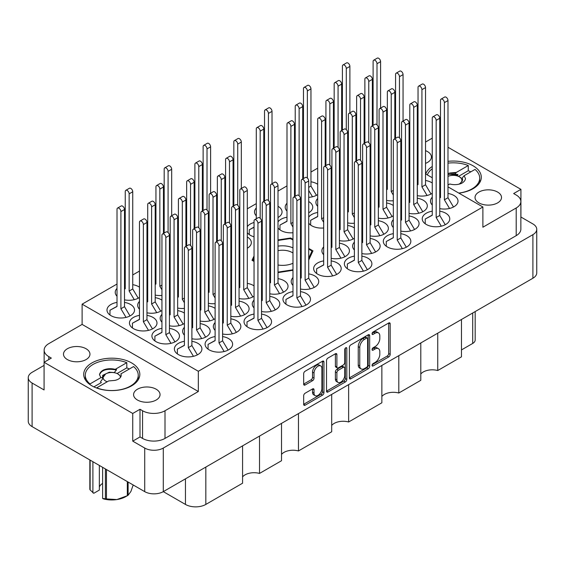 <?xml version="1.0" encoding="UTF-8"?>
<svg xmlns="http://www.w3.org/2000/svg" width="565" height="565" viewBox="0 0 565 565"><rect width="100%" height="100%" fill="white"/><g stroke="black" fill="none" stroke-linecap="round" stroke-linejoin="round"><path stroke-width="0.85" d="M320.743 365.929L319.246 365.068A5.558 3.213 120 0 0 316.464 365.343A5.558 3.213 120 0 0 312.53 372.151L314.027 373.02A5.558 3.213 120 0 1 317.961 366.205A5.558 3.213 120 0 1 320.743 365.929A5.558 3.213 120 0 1 321.895 368.479L321.895 388.593A5.558 3.213 120 0 1 319.465 394.186A5.558 3.213 120 0 1 315.178 395.677A5.558 3.213 120 0 1 314.027 393.134L314.027 389.779A2.076 1.201 120 0 0 313.596 388.826A2.076 1.201 120 0 0 312.558 388.932L305.135 393.219A2.076 1.201 120 0 0 303.666 395.761L303.666 404.335A2.076 1.201 120 0 0 304.097 405.289A2.076 1.201 120 0 0 305.135 405.183L322.481 395.168A2.076 1.201 120 0 0 323.95 392.626L323.95 362.066A2.076 1.201 120 0 0 323.519 361.12A2.076 1.201 120 0 0 322.481 361.219L305.135 371.233A2.076 1.201 120 0 0 303.666 373.783L303.666 384.136A2.076 1.201 120 0 0 304.097 385.09A2.076 1.201 120 0 0 305.135 384.984L312.558 380.697A2.076 1.201 120 0 0 314.027 378.155L314.027 373.02M345.78 347.772L346.811 348.365A1.455 0.84 120 0 0 346.507 347.694A1.455 0.84 120 0 0 345.78 347.772A1.455 0.84 120 0 0 344.749 349.551L344.749 362.455A2.076 1.201 120 0 1 343.28 364.997L338.357 367.843A2.076 1.201 120 0 1 337.319 367.942A2.076 1.201 120 0 1 336.888 366.989L336.888 354.601A2.076 1.201 120 0 0 336.457 353.648A2.076 1.201 120 0 0 335.419 353.754L336.888 354.601M425.523 163.377A13.235 7.642 0 0 0 431.42 157.013A13.235 7.642 0 0 0 427.543 151.611A13.235 7.642 0 0 0 425.523 150.65M418.036 149.372A13.235 7.642 0 0 0 417.288 149.386M409.802 151.102A13.235 7.642 0 0 0 409.053 151.484M497.638 192.079A13.235 7.642 0 0 0 483.209 190.419A13.235 7.642 0 0 0 475.038 197.482A13.235 7.642 0 0 0 478.915 202.884A13.235 7.642 0 0 0 493.337 204.537A13.235 7.642 0 0 0 501.515 197.482A13.235 7.642 0 0 0 497.638 192.079M67.362 359.559A13.235 7.642 180 0 1 63.485 354.156A13.235 7.642 180 0 1 71.663 347.094A13.235 7.642 180 0 1 86.085 348.753A13.235 7.642 180 0 1 89.962 354.156A13.235 7.642 180 0 1 81.791 361.212A13.235 7.642 180 0 1 67.362 359.559M137.457 400.027A13.235 7.642 180 0 1 133.58 394.617A13.235 7.642 180 0 1 141.751 387.562A13.235 7.642 180 0 1 156.173 389.214A13.235 7.642 180 0 1 160.05 394.617A13.235 7.642 180 0 1 151.879 401.68A13.235 7.642 180 0 1 137.457 400.027M131.617 362.928A28.066 16.201 0 0 0 101.029 359.418A28.066 16.201 0 0 0 83.705 374.39A28.066 16.201 0 0 0 91.925 385.846A28.066 16.201 0 0 0 122.506 389.356A28.066 16.201 0 0 0 139.83 374.39A28.066 16.201 0 0 0 131.617 362.928M458.858 193.117A28.066 16.201 0 0 0 481.295 177.248A28.066 16.201 0 0 0 473.075 165.792A28.066 16.201 0 0 0 447.989 161.329M440.502 162.805A28.066 16.201 0 0 0 439.754 163.038M432.26 166.477A28.066 16.201 0 0 0 425.735 173.999M117.012 302.409A13.765 7.945 0 0 0 106.99 310.058A13.765 7.945 0 0 0 111.022 315.68A13.765 7.945 0 0 0 126.023 317.403A13.765 7.945 0 0 0 134.519 310.058A13.765 7.945 0 0 0 130.494 304.436A13.765 7.945 0 0 0 124.498 302.409M139.477 287.182A13.765 7.945 0 0 0 138.729 286.709A13.765 7.945 0 0 0 132.74 284.682M125.246 284.682A13.765 7.945 0 0 0 124.498 284.817M117.012 288.418A13.765 7.945 0 0 0 115.225 292.331A13.765 7.945 0 0 0 117.012 296.244M155.947 279.929A13.765 7.945 0 0 0 155.198 280.063M147.712 283.658A13.765 7.945 0 0 0 146.964 284.548M146.964 290.601A13.765 7.945 0 0 0 147.712 291.491M139.477 315.376A13.765 7.945 0 0 0 129.456 323.025A13.765 7.945 0 0 0 133.488 328.646A13.765 7.945 0 0 0 148.489 330.37A13.765 7.945 0 0 0 156.985 323.025A13.765 7.945 0 0 0 152.953 317.403A13.765 7.945 0 0 0 146.964 315.376M178.413 292.896A13.765 7.945 0 0 0 177.664 293.03M170.178 296.632A13.765 7.945 0 0 0 169.429 297.522M169.429 303.575A13.765 7.945 0 0 0 170.178 304.457M209.114 274.152A13.765 7.945 0 0 0 208.365 275.035M208.365 281.088A13.765 7.945 0 0 0 209.114 281.977M161.943 328.35A13.765 7.945 0 0 0 151.921 335.998A13.765 7.945 0 0 0 155.947 341.613A13.765 7.945 0 0 0 170.955 343.336A13.765 7.945 0 0 0 179.451 335.998A13.765 7.945 0 0 0 175.418 330.377A13.765 7.945 0 0 0 169.429 328.35M215.11 308.363A13.765 7.945 0 0 0 214.361 307.897A13.765 7.945 0 0 0 208.365 305.87M200.879 305.87A13.765 7.945 0 0 0 200.13 306.004M192.644 309.599A13.765 7.945 0 0 0 191.895 310.489M191.895 316.541A13.765 7.945 0 0 0 192.644 317.431M254.045 285.883A13.765 7.945 0 0 0 253.297 285.417A13.765 7.945 0 0 0 247.308 283.383M239.814 283.383A13.765 7.945 0 0 0 239.066 283.524M231.579 287.119A13.765 7.945 0 0 0 230.831 288.009M230.831 294.061A13.765 7.945 0 0 0 231.579 294.951M184.402 341.317A13.765 7.945 0 0 0 174.38 348.965A13.765 7.945 0 0 0 178.413 354.587A13.765 7.945 0 0 0 193.421 356.31A13.765 7.945 0 0 0 201.917 348.965A13.765 7.945 0 0 0 197.884 343.343A13.765 7.945 0 0 0 191.895 341.317M222.596 334A13.765 7.945 0 0 0 240.852 326.485A13.765 7.945 0 0 0 236.82 320.863A13.765 7.945 0 0 0 230.831 318.837M223.345 318.837A13.765 7.945 0 0 0 222.596 318.971M215.11 322.573A13.765 7.945 0 0 0 213.323 326.485A13.765 7.945 0 0 0 215.11 330.398M261.531 311.52A13.765 7.945 0 0 0 279.795 304.005A13.765 7.945 0 0 0 275.762 298.384A13.765 7.945 0 0 0 269.773 296.357M262.28 296.357A13.765 7.945 0 0 0 261.531 296.491M254.045 300.093A13.765 7.945 0 0 0 252.258 304.005A13.765 7.945 0 0 0 254.045 307.918M300.474 289.033A13.765 7.945 0 0 0 318.731 281.525A13.765 7.945 0 0 0 314.698 275.904A13.765 7.945 0 0 0 308.709 273.877M301.223 273.877A13.765 7.945 0 0 0 300.474 274.011M292.981 277.606A13.765 7.945 0 0 0 291.201 281.525A13.765 7.945 0 0 0 292.981 285.438M155.947 265.938A13.765 7.945 0 0 0 155.198 266.821M155.198 272.874A13.765 7.945 0 0 0 155.947 273.764M161.943 300.149A13.765 7.945 0 0 0 161.195 299.683A13.765 7.945 0 0 0 155.198 297.649M147.712 297.649A13.765 7.945 0 0 0 146.964 297.79M139.477 301.385A13.765 7.945 0 0 0 137.691 305.298A13.765 7.945 0 0 0 139.477 309.217M178.413 278.905A13.765 7.945 0 0 0 177.664 279.795M177.664 285.848A13.765 7.945 0 0 0 178.413 286.738M184.402 313.116A13.765 7.945 0 0 0 183.653 312.65A13.765 7.945 0 0 0 177.664 310.623M170.178 310.623A13.765 7.945 0 0 0 169.429 310.757M161.943 314.359A13.765 7.945 0 0 0 160.156 318.272A13.765 7.945 0 0 0 161.943 322.184M209.114 288.143A13.765 7.945 0 0 0 208.365 288.277M200.879 291.872A13.765 7.945 0 0 0 200.13 292.762M200.13 298.814A13.765 7.945 0 0 0 200.879 299.704M191.895 338.753A13.765 7.945 0 0 0 210.152 331.238A13.765 7.945 0 0 0 206.119 325.624A13.765 7.945 0 0 0 200.13 323.59M192.644 323.59A13.765 7.945 0 0 0 191.895 323.731M184.402 327.326A13.765 7.945 0 0 0 182.622 331.238A13.765 7.945 0 0 0 184.402 335.158M230.831 316.273A13.765 7.945 0 0 0 249.094 308.758A13.765 7.945 0 0 0 245.062 303.137A13.765 7.945 0 0 0 239.066 301.11M231.579 301.11A13.765 7.945 0 0 0 230.831 301.244M223.345 304.846A13.765 7.945 0 0 0 222.596 305.736M222.596 311.788A13.765 7.945 0 0 0 223.345 312.671M269.773 293.793A13.765 7.945 0 0 0 288.03 286.278A13.765 7.945 0 0 0 283.997 280.657A13.765 7.945 0 0 0 278.008 278.63M270.522 278.63A13.765 7.945 0 0 0 269.773 278.764M262.28 282.366A13.765 7.945 0 0 0 261.531 283.256M261.531 289.308A13.765 7.945 0 0 0 262.28 290.191M354.389 256.15A13.765 7.945 0 0 0 344.36 263.798A13.765 7.945 0 0 0 348.393 269.42A13.765 7.945 0 0 0 363.401 271.144A13.765 7.945 0 0 0 371.897 263.798A13.765 7.945 0 0 0 367.864 258.177A13.765 7.945 0 0 0 361.875 256.15M393.325 233.67A13.765 7.945 0 0 0 383.303 241.319A13.765 7.945 0 0 0 387.336 246.94A13.765 7.945 0 0 0 402.337 248.664A13.765 7.945 0 0 0 410.833 241.319A13.765 7.945 0 0 0 406.8 235.697A13.765 7.945 0 0 0 400.811 233.67M432.26 211.19A13.765 7.945 0 0 0 422.239 218.839A13.765 7.945 0 0 0 426.271 224.453A13.765 7.945 0 0 0 441.272 226.177A13.765 7.945 0 0 0 449.775 218.839A13.765 7.945 0 0 0 445.743 213.217A13.765 7.945 0 0 0 439.754 211.19M331.175 258.339A13.765 7.945 0 0 0 349.431 250.825A13.765 7.945 0 0 0 345.399 245.21A13.765 7.945 0 0 0 339.41 243.176M331.923 243.176A13.765 7.945 0 0 0 331.175 243.317M323.681 246.912A13.765 7.945 0 0 0 321.902 250.825A13.765 7.945 0 0 0 323.681 254.744M370.11 235.859A13.765 7.945 0 0 0 388.374 228.345A13.765 7.945 0 0 0 384.341 222.73A13.765 7.945 0 0 0 378.345 220.696M370.859 220.696A13.765 7.945 0 0 0 370.11 220.837M362.624 224.432A13.765 7.945 0 0 0 361.875 225.322M361.875 231.375A13.765 7.945 0 0 0 362.624 232.264M409.053 213.379A13.765 7.945 0 0 0 427.31 205.865A13.765 7.945 0 0 0 423.277 200.243A13.765 7.945 0 0 0 417.288 198.216M409.802 198.216A13.765 7.945 0 0 0 409.053 198.35M401.56 201.952A13.765 7.945 0 0 0 400.811 202.842M400.811 208.895A13.765 7.945 0 0 0 401.56 209.785M348.393 207.729A13.765 7.945 0 0 0 347.645 207.864M340.158 211.465A13.765 7.945 0 0 0 339.41 212.348M339.41 218.401A13.765 7.945 0 0 0 340.158 219.291M387.336 185.249A13.765 7.945 0 0 0 386.587 185.384M379.094 188.978A13.765 7.945 0 0 0 378.345 189.868M378.345 195.921A13.765 7.945 0 0 0 379.094 196.811M286.992 217.243A13.765 7.945 0 0 0 278.008 221.861M278.008 227.914A13.765 7.945 0 0 0 281.003 230.506A13.765 7.945 0 0 0 292.981 232.731M317.692 198.492A13.765 7.945 0 0 0 315.906 202.411A13.765 7.945 0 0 0 317.692 206.324M256.291 208.005A13.765 7.945 0 0 0 254.504 211.917A13.765 7.945 0 0 0 256.291 215.837M317.692 184.289A13.765 7.945 0 0 0 316.944 183.816A13.765 7.945 0 0 0 310.955 181.789M295.227 185.525A13.765 7.945 0 0 0 294.478 186.415M294.478 192.467A13.765 7.945 0 0 0 295.227 193.35M323.681 260.903A13.765 7.945 0 0 0 313.66 268.552A13.765 7.945 0 0 0 317.692 274.173A13.765 7.945 0 0 0 332.7 275.897A13.765 7.945 0 0 0 341.196 268.552A13.765 7.945 0 0 0 337.164 262.93A13.765 7.945 0 0 0 331.175 260.903M361.875 253.586A13.765 7.945 0 0 0 380.132 246.072A13.765 7.945 0 0 0 376.099 240.45A13.765 7.945 0 0 0 370.11 238.423M362.624 238.423A13.765 7.945 0 0 0 361.875 238.557M354.389 242.159A13.765 7.945 0 0 0 352.602 246.072A13.765 7.945 0 0 0 354.389 249.984M400.811 231.106A13.765 7.945 0 0 0 419.075 223.592A13.765 7.945 0 0 0 415.042 217.97A13.765 7.945 0 0 0 409.053 215.943M401.56 215.943A13.765 7.945 0 0 0 400.811 216.077M393.325 219.679A13.765 7.945 0 0 0 391.538 223.592A13.765 7.945 0 0 0 393.325 227.504M439.754 208.626A13.765 7.945 0 0 0 458.01 201.112A13.765 7.945 0 0 0 453.978 195.49A13.765 7.945 0 0 0 447.989 193.463M440.502 193.463A13.765 7.945 0 0 0 439.754 193.597M432.26 197.199A13.765 7.945 0 0 0 430.481 201.112A13.765 7.945 0 0 0 432.26 205.024M354.389 227.949A13.765 7.945 0 0 0 353.641 227.483A13.765 7.945 0 0 0 347.645 225.456M340.158 225.456A13.765 7.945 0 0 0 339.41 225.59M331.923 229.185A13.765 7.945 0 0 0 331.175 230.075M331.175 236.128A13.765 7.945 0 0 0 331.923 237.018M393.325 205.469A13.765 7.945 0 0 0 392.576 205.003A13.765 7.945 0 0 0 386.587 202.976M379.094 202.976A13.765 7.945 0 0 0 378.345 203.11M370.859 206.705A13.765 7.945 0 0 0 370.11 207.595M370.11 213.648A13.765 7.945 0 0 0 370.859 214.538M432.26 182.989A13.765 7.945 0 0 0 431.512 182.523A13.765 7.945 0 0 0 425.523 180.489M418.036 180.489A13.765 7.945 0 0 0 417.288 180.631M409.802 184.225A13.765 7.945 0 0 0 409.053 185.115M409.053 191.168A13.765 7.945 0 0 0 409.802 192.058M317.692 212.482A13.765 7.945 0 0 0 308.709 217.108M308.709 223.161A13.765 7.945 0 0 0 311.703 225.753A13.765 7.945 0 0 0 323.681 227.978M348.393 193.739A13.765 7.945 0 0 0 347.645 194.628M347.645 200.681A13.765 7.945 0 0 0 348.393 201.564M387.336 171.259A13.765 7.945 0 0 0 386.587 172.148M386.587 178.201A13.765 7.945 0 0 0 387.336 179.084M254.045 222.49A13.765 7.945 0 0 0 247.308 226.614M247.308 232.667A13.765 7.945 0 0 0 250.302 235.266A13.765 7.945 0 0 0 254.045 236.799M286.992 203.252A13.765 7.945 0 0 0 285.205 207.164A13.765 7.945 0 0 0 286.992 211.077M215.11 336.563A13.765 7.945 0 0 0 205.081 344.212A13.765 7.945 0 0 0 209.114 349.834A13.765 7.945 0 0 0 224.121 351.55A13.765 7.945 0 0 0 232.618 344.212A13.765 7.945 0 0 0 228.585 338.59A13.765 7.945 0 0 0 222.596 336.563M254.045 314.084A13.765 7.945 0 0 0 244.024 321.732A13.765 7.945 0 0 0 248.056 327.347A13.765 7.945 0 0 0 263.057 329.07A13.765 7.945 0 0 0 271.553 321.732A13.765 7.945 0 0 0 267.52 316.11A13.765 7.945 0 0 0 261.531 314.084M292.981 291.596A13.765 7.945 0 0 0 282.959 299.245A13.765 7.945 0 0 0 286.992 304.867A13.765 7.945 0 0 0 301.993 306.59A13.765 7.945 0 0 0 310.496 299.245A13.765 7.945 0 0 0 306.463 293.63A13.765 7.945 0 0 0 300.474 291.596M349.382 347.39L349.382 377.943A2.076 1.201 120 0 0 349.813 378.896A2.076 1.201 120 0 0 350.851 378.79L368.196 368.776A2.076 1.201 120 0 0 369.665 366.226L369.665 335.674A2.076 1.201 120 0 0 369.242 334.72A2.076 1.201 120 0 0 368.196 334.826L350.851 344.841A2.076 1.201 120 0 0 349.382 347.39M132.74 441.138L132.74 413.467L140 409.272L140 436.943L132.74 441.138L144.718 448.052A13.129 7.578 0 0 0 163.292 448.052L532.901 234.659A13.129 7.578 0 0 0 536.75 229.298L536.75 272.881A13.129 7.578 180 0 1 532.901 278.241L163.292 491.635L185.454 504.432L185.454 478.838M375.111 362.412L373.084 363.577A1.455 0.84 120 0 0 372.137 364.856A1.455 0.84 120 0 0 372.356 366.028A1.455 0.84 120 0 0 373.084 365.95L388.706 356.939A2.076 1.201 120 0 0 390.175 354.389L390.175 323.837A2.076 1.201 120 0 0 389.744 322.883A2.076 1.201 120 0 0 388.706 322.989L373.084 332.001A1.455 0.84 120 0 0 372.137 333.286A1.455 0.84 120 0 0 372.356 334.452A1.455 0.84 120 0 0 373.084 334.381L375.111 333.216A6.653 3.842 120 0 1 378.437 332.884A6.653 3.842 120 0 1 379.814 335.928L379.814 338.477A6.653 3.842 120 0 1 375.111 346.62L373.084 347.793A1.455 0.84 120 0 0 372.137 349.071A1.455 0.84 120 0 0 372.356 350.236A1.455 0.84 120 0 0 373.084 350.166L375.111 349.001A6.653 3.842 120 0 1 378.437 348.669A6.653 3.842 120 0 1 379.814 351.713L379.814 354.262A6.653 3.842 120 0 1 375.111 362.412M345.342 381.975L327.997 391.99A2.076 1.201 120 0 1 326.951 392.089A2.076 1.201 120 0 1 326.521 391.135L343.845 381.107L345.342 381.975A2.076 1.201 120 0 0 346.811 379.426L346.811 348.365M327.997 391.99L326.521 391.135L326.521 360.583A2.076 1.201 120 0 1 327.997 358.041L335.419 353.754M298.461 413.594L298.461 450.948L331.69 431.766L331.69 394.412M259.519 436.074L259.519 473.428L281.518 460.729L281.518 423.376M437.741 333.18L437.741 370.534L461.464 356.833L461.464 319.479M398.798 355.66L398.798 393.014L420.798 380.316L420.798 342.962M348.633 384.631L348.633 421.984L381.855 402.796L381.855 365.442M536.75 229.298A13.129 7.578 0 0 0 532.901 223.938L520.923 217.024L520.923 189.353L447.989 147.246M440.502 142.917L439.754 142.486M163.292 448.052L163.292 491.635A13.129 7.578 180 0 1 144.718 491.635L32.099 426.61A13.129 7.578 180 0 1 28.25 421.25L28.25 377.674A13.129 7.578 0 0 0 32.099 383.035L44.077 389.949L44.077 362.285L132.74 413.467M44.077 365.393L32.099 372.314A13.129 7.578 0 0 0 28.25 377.674M447.989 186.846L482.884 206.988L482.884 227.222L516.205 207.984A15.884 9.174 0 0 0 520.859 201.5A15.884 9.174 0 0 0 516.205 195.017L513.663 193.548L520.923 189.353M425.523 142.055L432.26 138.164M308.709 260.062L312.975 250.867L308.709 248.409M278.008 272.613L292.981 270.289M300.474 269.131L301.223 269.018M254.045 255.952L252.025 260.296L254.045 261.461M261.531 265.783L262.28 266.221M269.773 270.543L270.522 270.974M292.981 239.327L290.664 237.992L278.008 239.948M270.522 241.107L269.773 241.22M262.28 242.378L261.531 242.498M301.223 244.087L300.474 243.649M124.498 299.846A13.765 7.945 0 0 0 139.477 297.48M155.198 295.085A13.765 7.945 0 0 0 161.943 295.417M169.429 293.193A13.765 7.945 0 0 0 170.178 292.727M170.178 282.422A13.765 7.945 0 0 0 169.429 281.956M200.13 272.994A13.765 7.945 0 0 0 200.879 272.937M208.365 270.713A13.765 7.945 0 0 0 209.114 270.247M209.114 259.942A13.765 7.945 0 0 0 208.365 259.476M239.066 250.514A13.765 7.945 0 0 0 239.814 250.457M247.308 248.233A13.765 7.945 0 0 0 251.34 242.611A13.765 7.945 0 0 0 247.308 236.996M177.664 308.059A13.765 7.945 0 0 0 184.402 308.384M191.895 306.166A13.765 7.945 0 0 0 192.644 305.7M192.644 295.396A13.765 7.945 0 0 0 191.895 294.923M222.596 285.968A13.765 7.945 0 0 0 223.345 285.904M230.831 283.687A13.765 7.945 0 0 0 231.579 283.213M231.579 272.916A13.765 7.945 0 0 0 230.831 272.443M200.13 321.026A13.765 7.945 0 0 0 215.11 318.667M239.066 298.546A13.765 7.945 0 0 0 254.045 296.187M169.429 277.754A13.765 7.945 0 0 0 170.178 277.69M177.664 275.473A13.765 7.945 0 0 0 178.413 275M178.413 264.695A13.765 7.945 0 0 0 177.664 264.229M208.365 255.267A13.765 7.945 0 0 0 209.114 255.211M146.964 312.812A13.765 7.945 0 0 0 161.943 310.453M191.895 290.721A13.765 7.945 0 0 0 192.644 290.664M200.13 288.44A13.765 7.945 0 0 0 200.879 287.973M200.879 277.669A13.765 7.945 0 0 0 200.13 277.203M230.831 268.241A13.765 7.945 0 0 0 231.579 268.184M239.066 265.96A13.765 7.945 0 0 0 239.814 265.494M239.814 255.189A13.765 7.945 0 0 0 239.066 254.716M169.429 325.786A13.765 7.945 0 0 0 184.402 323.42M208.365 303.306A13.765 7.945 0 0 0 215.11 303.631M222.596 301.413A13.765 7.945 0 0 0 223.345 300.94M223.345 290.636A13.765 7.945 0 0 0 222.596 290.17M347.645 222.893A13.765 7.945 0 0 0 354.389 223.217M361.875 221A13.765 7.945 0 0 0 362.624 220.527M362.624 210.222A13.765 7.945 0 0 0 361.875 209.756M386.587 200.413A13.765 7.945 0 0 0 393.325 200.737M400.811 198.52A13.765 7.945 0 0 0 401.56 198.047M401.56 187.742A13.765 7.945 0 0 0 400.811 187.276M300.474 230.506A13.765 7.945 0 0 0 301.223 230.04M301.223 219.736A13.765 7.945 0 0 0 300.474 219.269M331.175 210.307A13.765 7.945 0 0 0 331.923 210.251M339.41 208.026A13.765 7.945 0 0 0 340.158 207.56M340.158 197.256A13.765 7.945 0 0 0 339.41 196.79M370.11 187.827A13.765 7.945 0 0 0 370.859 187.771M378.345 185.546A13.765 7.945 0 0 0 379.094 185.08M379.094 174.776A13.765 7.945 0 0 0 378.345 174.31M269.773 219.82A13.765 7.945 0 0 0 270.522 219.764M278.008 217.539A13.765 7.945 0 0 0 282.041 211.917A13.765 7.945 0 0 0 278.008 206.296M308.709 197.34A13.765 7.945 0 0 0 317.692 194.593M339.41 240.612A13.765 7.945 0 0 0 354.389 238.253M378.345 218.132A13.765 7.945 0 0 0 393.325 215.774M417.288 195.652A13.765 7.945 0 0 0 432.26 193.294M331.175 225.753A13.765 7.945 0 0 0 331.923 225.287M331.923 214.982A13.765 7.945 0 0 0 331.175 214.509M361.875 205.554A13.765 7.945 0 0 0 362.624 205.49M370.11 203.273A13.765 7.945 0 0 0 370.859 202.807M370.859 192.503A13.765 7.945 0 0 0 370.11 192.029M400.811 183.074A13.765 7.945 0 0 0 401.56 183.011M409.053 180.793A13.765 7.945 0 0 0 409.802 180.32M409.802 170.023A13.765 7.945 0 0 0 409.053 169.549M261.531 237.547A13.765 7.945 0 0 0 262.28 237.484M269.773 235.266A13.765 7.945 0 0 0 270.522 234.793M270.522 224.496A13.765 7.945 0 0 0 269.773 224.023M300.474 215.067A13.765 7.945 0 0 0 301.223 215.004M308.709 212.786A13.765 7.945 0 0 0 312.742 207.164A13.765 7.945 0 0 0 308.709 201.543M339.41 192.58A13.765 7.945 0 0 0 340.158 192.524M347.645 190.306A13.765 7.945 0 0 0 348.393 189.833M348.393 179.529A13.765 7.945 0 0 0 347.645 179.063M347.645 174.86A13.765 7.945 0 0 0 348.393 174.797M378.345 170.1A13.765 7.945 0 0 0 379.094 170.044M386.587 167.819A13.765 7.945 0 0 0 387.336 167.353M387.336 157.049A13.765 7.945 0 0 0 386.587 156.583M364.87 140.932L364.121 141.363M356.635 145.685L355.886 146.116M325.934 163.412L325.186 163.843M317.692 168.165L310.955 172.057M303.469 176.379L302.72 176.817M295.227 181.139L294.478 181.57M286.992 185.892L278.008 191.083M264.526 198.866L263.777 199.297M256.291 203.619L247.308 208.803M225.59 221.346L224.842 221.777M217.356 226.099L216.607 226.53M186.655 243.826L185.906 244.257M178.413 248.579L177.664 249.01M155.947 261.553L155.198 261.983M147.712 266.306L146.964 266.737M139.477 271.059L132.74 274.95M125.246 279.272L124.498 279.71M117.012 284.033L82.116 304.175L82.116 324.409L48.795 343.647A15.884 9.174 0 0 0 44.141 350.131A15.884 9.174 0 0 0 48.795 356.621L51.337 358.09L44.077 362.285M482.884 206.988L198.336 371.276L82.116 304.175M386.587 151.392L387.336 151.823M409.053 164.366L409.802 164.796M417.288 169.119L418.036 169.549M425.523 173.872L432.26 177.763M439.754 182.085L440.502 182.523M140 436.943L142.55 438.412L142.55 410.748A15.884 9.174 0 0 0 165.008 410.748L165.008 438.412A15.884 9.174 180 0 1 142.55 438.412M140 409.272L142.55 410.748M198.336 371.276L198.336 391.51L165.008 410.748M520.859 201.5L520.859 229.171A15.884 9.174 180 0 1 516.205 235.654L165.008 438.412M386.587 148.63L387.336 148.192M409.053 162.543A13.235 7.642 0 0 0 409.802 162.925M417.288 164.641A13.235 7.642 0 0 0 418.036 164.655M418.036 139.089A15.884 9.174 0 0 0 417.288 138.898M409.802 138.241A15.884 9.174 0 0 0 409.053 138.291M198.336 391.51L82.116 324.409M475.179 311.562L475.179 339.975A8.475 4.894 180 0 1 472.7 343.435L461.464 349.919M205.822 467.078L205.822 504.432L242.576 483.209L242.576 445.856M281.518 454.408A12.705 7.338 180 0 1 298.461 450.948M242.576 476.888A12.705 7.338 180 0 1 259.519 473.428M205.822 504.432A14.4 8.313 180 0 1 185.454 504.432M420.798 373.995A12.705 7.338 180 0 1 437.741 370.534M381.855 396.475A12.705 7.338 180 0 1 398.798 393.014M331.69 425.438A12.705 7.338 180 0 1 348.633 421.984M290.664 238.811L290.664 237.992M378.437 348.669L376.94 347.807A6.653 3.842 120 0 0 373.613 348.132L375.111 349.001M372.173 348.965L373.613 348.132M378.437 332.884L376.94 332.022A6.653 3.842 120 0 0 373.613 332.347L375.111 333.216M372.173 333.18L373.613 332.347M372.173 364.75L387.209 356.07A2.076 1.201 120 0 0 388.678 353.528L388.678 323.003M349.382 377.907L366.699 367.907A2.076 1.201 120 0 0 368.168 365.364L368.168 334.84M366.579 367.335A1.455 0.84 120 0 0 367.61 365.548L367.61 338.732A1.455 0.84 120 0 0 367.307 338.061A1.455 0.84 120 0 0 366.579 338.138L364.453 339.367A6.653 3.842 120 0 0 359.75 347.517L359.75 365.845A6.653 3.842 120 0 0 361.127 368.896A6.653 3.842 120 0 0 364.453 368.564L366.579 367.335M367.307 338.061L365.809 337.199A1.455 0.84 120 0 0 365.082 337.27L366.579 338.138M361.127 368.896L359.63 368.027A6.653 3.842 120 0 1 358.245 364.983L358.245 346.649A6.653 3.842 120 0 1 362.956 338.499L365.082 337.27M335.391 353.768L335.391 366.127A2.076 1.201 120 0 0 335.822 367.081L337.319 367.942M345.314 348.167L345.314 378.564L346.811 379.426M336.888 379.85A5.558 3.213 120 0 0 338.04 382.399A5.558 3.213 120 0 0 342.326 380.909A5.558 3.213 120 0 0 344.749 375.308L344.749 368.225A2.076 1.201 120 0 0 344.318 367.271A2.076 1.201 120 0 0 343.28 367.377L338.357 370.216A2.076 1.201 120 0 0 336.888 372.766L336.888 379.85L335.391 378.988A5.558 3.213 120 0 0 336.542 381.53L338.04 382.399M344.318 367.271L342.821 366.41A2.076 1.201 120 0 0 341.783 366.508L343.28 367.377M335.391 378.988L335.391 371.897A2.076 1.201 120 0 1 336.86 369.355L341.783 366.508M343.845 381.107A2.076 1.201 120 0 0 345.314 378.564M315.178 395.677L313.681 394.815A5.558 3.213 120 0 1 312.53 392.265L312.53 388.946M303.666 384.101L311.061 379.835A2.076 1.201 120 0 0 312.53 377.286L312.53 372.151M303.666 404.307L320.984 394.306A2.076 1.201 120 0 0 322.453 391.757L322.453 361.24M193.428 356.303L188.3 347.666L188.3 250.479A2.754 1.589 -120 0 0 187.1 247.71A2.754 1.589 -120 0 0 184.974 246.976A2.754 1.589 -120 0 0 184.402 248.233L184.402 345.42L177.368 349.142L177.368 353.909M184.402 345.243L177.368 349.142M197.397 354.855L191.895 345.596L191.895 248.402A2.754 1.589 -120 0 0 190.695 245.634A2.754 1.589 -120 0 0 188.569 244.899L184.974 246.976M188.3 347.666L191.895 345.596M379.094 164.436L378.345 163.172M377.003 124.872L377.003 63.718A2.754 1.589 -120 0 0 375.796 60.942A2.754 1.589 -120 0 0 373.677 60.208A2.754 1.589 -120 0 0 373.105 61.465L373.105 125.388M380.598 108.092L380.598 61.642A2.754 1.589 -120 0 0 379.39 58.873A2.754 1.589 -120 0 0 377.272 58.131L373.677 60.208M378.345 160.128L379.094 159.697M348.393 169.189L347.645 167.925M346.296 129.625L346.296 68.471A2.754 1.589 -120 0 0 345.095 65.702A2.754 1.589 -120 0 0 342.976 64.961A2.754 1.589 -120 0 0 342.404 66.225L342.404 130.141M349.89 112.852L349.89 66.395A2.754 1.589 -120 0 0 348.69 63.626A2.754 1.589 -120 0 0 346.571 62.892L342.976 64.961M347.645 164.881L348.393 164.45M302.007 306.59L296.879 297.953L296.879 200.766A2.754 1.589 -120 0 0 295.679 197.99A2.754 1.589 -120 0 0 293.553 197.256A2.754 1.589 -120 0 0 292.981 198.513L292.981 295.707L285.947 299.422L285.947 304.189M292.981 295.53L285.947 299.422M305.976 305.135L300.474 295.876L300.474 198.689A2.754 1.589 -120 0 0 299.266 195.921A2.754 1.589 -120 0 0 297.148 195.179L293.553 197.256M296.879 297.953L300.474 295.876M263.071 329.07L257.937 320.433L257.937 223.246A2.754 1.589 -120 0 0 256.736 220.47A2.754 1.589 -120 0 0 254.617 219.736A2.754 1.589 -120 0 0 254.045 221L254.045 318.187L247.004 321.902L247.004 326.669M254.045 318.01L247.004 321.902M267.033 327.615L261.531 318.356L261.531 221.169A2.754 1.589 -120 0 0 260.331 218.401A2.754 1.589 -120 0 0 258.212 217.659L254.617 219.736M257.937 320.433L261.531 318.356M224.136 351.55L219.001 342.913L219.001 245.726A2.754 1.589 -120 0 0 217.8 242.957A2.754 1.589 -120 0 0 215.675 242.215A2.754 1.589 -120 0 0 215.11 243.48L215.11 340.667L208.068 344.382L208.068 349.149M215.11 340.49L208.068 344.382M228.098 350.095L222.596 340.836L222.596 243.649A2.754 1.589 -120 0 0 221.395 240.881A2.754 1.589 -120 0 0 219.269 240.139L215.675 242.215M219.001 342.913L222.596 340.836M340.158 186.916L339.41 185.652M338.061 147.352L338.061 86.198A2.754 1.589 -120 0 0 336.86 83.429A2.754 1.589 -120 0 0 334.741 82.688A2.754 1.589 -120 0 0 334.169 83.952L334.169 147.868M341.656 130.572L341.656 84.121A2.754 1.589 -120 0 0 340.455 81.353A2.754 1.589 -120 0 0 338.336 80.611L334.741 82.688M339.41 182.608L340.158 182.177M301.223 209.396L300.474 208.132M299.125 195.773L299.125 108.678A2.754 1.589 -120 0 0 297.925 105.909A2.754 1.589 -120 0 0 295.799 105.168A2.754 1.589 -120 0 0 295.227 106.432L295.227 196.288M302.72 178.992L302.72 106.601A2.754 1.589 -120 0 0 301.519 103.833A2.754 1.589 -120 0 0 299.394 103.091L295.799 105.168M300.474 205.088L301.223 204.657M262.28 231.876L261.531 230.619M260.183 218.252L260.183 131.158A2.754 1.589 -120 0 0 258.982 128.389A2.754 1.589 -120 0 0 256.863 127.648A2.754 1.589 -120 0 0 256.291 128.912L256.291 218.768M254.045 227.285L249.25 229.814L249.25 234.588M254.045 227.109L249.25 229.814M263.777 201.472L263.777 129.081A2.754 1.589 -120 0 0 262.577 126.313A2.754 1.589 -120 0 0 260.458 125.578L256.863 127.648M261.531 227.568L262.28 227.137M401.56 177.403L400.811 176.146M399.462 137.839L399.462 76.685A2.754 1.589 -120 0 0 398.261 73.916A2.754 1.589 -120 0 0 396.143 73.175A2.754 1.589 -120 0 0 395.571 74.439L395.571 138.354M403.057 121.065L403.057 74.608A2.754 1.589 -120 0 0 401.856 71.84A2.754 1.589 -120 0 0 399.738 71.105L396.143 73.175M400.811 173.095L401.56 172.664M362.624 199.883L361.875 198.626M360.527 160.319L360.527 99.165A2.754 1.589 -120 0 0 359.326 96.396A2.754 1.589 -120 0 0 357.2 95.662A2.754 1.589 -120 0 0 356.635 96.919L356.635 160.834M364.121 143.545L364.121 97.095A2.754 1.589 -120 0 0 362.921 94.32A2.754 1.589 -120 0 0 360.795 93.585L357.2 95.662M361.875 195.575L362.624 195.144M323.681 222.363L321.591 218.839L321.591 121.652A2.754 1.589 -120 0 0 320.383 118.876A2.754 1.589 -120 0 0 318.264 118.142A2.754 1.589 -120 0 0 317.692 119.399L317.692 216.586L310.658 220.308L310.658 225.075M317.692 216.409L310.658 220.308M325.186 166.025L325.186 119.575A2.754 1.589 -120 0 0 323.978 116.8A2.754 1.589 -120 0 0 321.859 116.065L318.264 118.142M321.591 218.839L323.681 217.624M427.062 195.483L421.928 186.846L421.928 89.658A2.754 1.589 -120 0 0 420.727 86.883A2.754 1.589 -120 0 0 418.609 86.148A2.754 1.589 -120 0 0 418.036 87.406L418.036 184.593L417.288 184.988M418.036 184.416L417.288 184.812M431.024 194.028L425.523 184.769L425.523 87.582A2.754 1.589 -120 0 0 424.322 84.806A2.754 1.589 -120 0 0 422.203 84.072L418.609 86.148M421.928 186.846L425.523 184.769M388.12 217.963L382.992 209.325L382.992 112.138A2.754 1.589 -120 0 0 381.792 109.363A2.754 1.589 -120 0 0 379.666 108.628A2.754 1.589 -120 0 0 379.094 109.885L379.094 207.08L378.345 207.475M379.094 206.903L378.345 207.298M392.089 216.508L386.587 207.249L386.587 110.062A2.754 1.589 -120 0 0 385.387 107.293A2.754 1.589 -120 0 0 383.261 106.552L379.666 108.628M382.992 209.325L386.587 207.249M349.184 240.443L344.05 231.805L344.05 134.618A2.754 1.589 -120 0 0 342.849 131.85A2.754 1.589 -120 0 0 340.73 131.108A2.754 1.589 -120 0 0 340.158 132.372L340.158 229.56L339.41 229.955M340.158 229.383L339.41 229.778M353.146 238.988L347.645 229.729L347.645 132.542A2.754 1.589 -120 0 0 346.444 129.773A2.754 1.589 -120 0 0 344.325 129.032L340.73 131.108M344.05 231.805L347.645 229.729M449.528 208.45L444.394 199.812L444.394 102.625A2.754 1.589 -120 0 0 443.193 99.857A2.754 1.589 -120 0 0 441.067 99.115A2.754 1.589 -120 0 0 440.502 100.379L440.502 197.566L439.754 197.962M440.502 197.39L439.754 197.785M453.49 207.002L447.989 197.736L447.989 100.549A2.754 1.589 -120 0 0 446.788 97.78A2.754 1.589 -120 0 0 444.662 97.039L441.067 99.115M444.394 199.812L447.989 197.736M410.586 230.93L405.458 222.292L405.458 125.105A2.754 1.589 -120 0 0 404.25 122.337A2.754 1.589 -120 0 0 402.132 121.595A2.754 1.589 -120 0 0 401.56 122.859L401.56 220.046L400.811 220.442M401.56 219.87L400.811 220.265M414.555 229.482L409.053 220.223L409.053 123.029A2.754 1.589 -120 0 0 407.845 120.26A2.754 1.589 -120 0 0 405.727 119.526L402.132 121.595M405.458 222.292L409.053 220.223M371.65 253.41L366.516 244.772L366.516 147.585A2.754 1.589 -120 0 0 365.315 144.817A2.754 1.589 -120 0 0 363.196 144.082A2.754 1.589 -120 0 0 362.624 145.339L362.624 242.526L361.875 242.922M362.624 242.35L361.875 242.745M375.612 251.962L370.11 242.703L370.11 145.516A2.754 1.589 -120 0 0 368.91 142.74A2.754 1.589 -120 0 0 366.791 142.006L363.196 144.082M366.516 244.772L370.11 242.703M332.707 275.897L327.58 267.259L327.58 170.065A2.754 1.589 -120 0 0 326.379 167.297A2.754 1.589 -120 0 0 324.254 166.562A2.754 1.589 -120 0 0 323.681 167.819L323.681 265.006L316.647 268.728L316.647 273.495M323.681 264.83L316.647 268.728M336.676 274.442L331.175 265.183L331.175 167.996A2.754 1.589 -120 0 0 329.974 165.22A2.754 1.589 -120 0 0 327.848 164.486L324.254 166.562M327.58 267.259L331.175 265.183M312.494 196.775L308.709 190.412M307.36 178.046L307.36 90.951A2.754 1.589 -120 0 0 306.159 88.182A2.754 1.589 -120 0 0 304.034 87.448A2.754 1.589 -120 0 0 303.469 88.705L303.469 178.561M316.457 195.328L310.955 186.069L310.955 88.875A2.754 1.589 -120 0 0 309.754 86.106A2.754 1.589 -120 0 0 307.628 85.371L304.034 87.448M308.709 187.361L310.955 186.069M270.522 214.149L269.773 212.892M268.424 200.526L268.424 113.431A2.754 1.589 -120 0 0 267.224 110.662A2.754 1.589 -120 0 0 265.098 109.928A2.754 1.589 -120 0 0 264.526 111.185L264.526 201.041M272.019 183.752L272.019 111.362A2.754 1.589 -120 0 0 270.812 108.586A2.754 1.589 -120 0 0 268.693 107.851L265.098 109.928M269.773 209.841L270.522 209.41M370.859 182.156L370.11 180.899M368.761 142.592L368.761 81.445A2.754 1.589 -120 0 0 367.561 78.669A2.754 1.589 -120 0 0 365.442 77.935A2.754 1.589 -120 0 0 364.87 79.192L364.87 143.114M372.356 125.818L372.356 79.368A2.754 1.589 -120 0 0 371.156 76.593A2.754 1.589 -120 0 0 369.037 75.858L365.442 77.935M370.11 177.855L370.859 177.417M331.923 204.636L331.175 203.379M329.826 165.079L329.826 103.925A2.754 1.589 -120 0 0 328.625 101.149A2.754 1.589 -120 0 0 326.499 100.415A2.754 1.589 -120 0 0 325.934 101.672L325.934 165.594M333.421 148.298L333.421 101.848A2.754 1.589 -120 0 0 332.22 99.08A2.754 1.589 -120 0 0 330.094 98.338L326.499 100.415M331.175 200.335L331.923 199.897M292.981 227.123L290.89 223.592L290.89 126.405A2.754 1.589 -120 0 0 289.683 123.636A2.754 1.589 -120 0 0 287.564 122.895A2.754 1.589 -120 0 0 286.992 124.159L286.992 221.346L279.957 225.061L279.957 229.828M286.992 221.169L279.957 225.061M294.478 196.719L294.478 124.328A2.754 1.589 -120 0 0 293.277 121.56A2.754 1.589 -120 0 0 291.159 120.818L287.564 122.895M290.89 223.592L292.981 222.384M393.325 195.13L391.227 191.599L391.227 94.412A2.754 1.589 -120 0 0 390.027 91.643A2.754 1.589 -120 0 0 387.908 90.901A2.754 1.589 -120 0 0 387.336 92.166L387.336 189.353L386.587 189.748M387.336 189.176L386.587 189.572M394.822 138.785L394.822 92.335A2.754 1.589 -120 0 0 393.621 89.567A2.754 1.589 -120 0 0 391.496 88.825L387.908 90.901M391.227 191.599L393.325 190.391M354.389 217.61L352.292 214.079L352.292 116.891A2.754 1.589 -120 0 0 351.091 114.123A2.754 1.589 -120 0 0 348.965 113.381A2.754 1.589 -120 0 0 348.393 114.646L348.393 211.833L347.645 212.228M348.393 211.656L347.645 212.052M355.886 161.272L355.886 114.815A2.754 1.589 -120 0 0 354.679 112.047A2.754 1.589 -120 0 0 352.56 111.312L348.965 113.381M352.292 214.079L354.389 212.871M418.827 213.203L413.693 204.572L413.693 107.378A2.754 1.589 -120 0 0 412.492 104.61A2.754 1.589 -120 0 0 410.367 103.875A2.754 1.589 -120 0 0 409.802 105.132L409.802 202.319L409.053 202.715M409.802 202.143L409.053 202.538M422.79 211.755L417.288 202.496L417.288 105.309A2.754 1.589 -120 0 0 416.087 102.533A2.754 1.589 -120 0 0 413.961 101.799L410.367 103.875M413.693 204.572L417.288 202.496M379.885 235.69L374.757 227.052L374.757 129.865A2.754 1.589 -120 0 0 373.55 127.09A2.754 1.589 -120 0 0 371.431 126.355A2.754 1.589 -120 0 0 370.859 127.612L370.859 224.799L370.11 225.195M370.859 224.623L370.11 225.018M383.854 234.235L378.345 224.976L378.345 127.789A2.754 1.589 -120 0 0 377.145 125.013A2.754 1.589 -120 0 0 375.026 124.279L371.431 126.355M374.757 227.052L378.345 224.976M340.949 258.17L335.815 249.532L335.815 152.345A2.754 1.589 -120 0 0 334.614 149.57A2.754 1.589 -120 0 0 332.495 148.835A2.754 1.589 -120 0 0 331.923 150.092L331.923 247.286L331.175 247.682M331.923 247.11L331.175 247.505M344.911 256.715L339.41 247.456L339.41 150.269A2.754 1.589 -120 0 0 338.209 147.5A2.754 1.589 -120 0 0 336.083 146.759L332.495 148.835M335.815 249.532L339.41 247.456M441.286 226.177L436.159 217.539L436.159 120.352A2.754 1.589 -120 0 0 434.958 117.584A2.754 1.589 -120 0 0 432.832 116.842A2.754 1.589 -120 0 0 432.26 118.106L432.26 215.293L425.226 219.008L425.226 223.775M432.26 215.117L425.226 219.008M445.255 224.722L439.754 215.463L439.754 118.276A2.754 1.589 -120 0 0 438.546 115.507A2.754 1.589 -120 0 0 436.427 114.766L432.832 116.842M436.159 217.539L439.754 215.463M402.351 248.656L397.216 240.019L397.216 142.832A2.754 1.589 -120 0 0 396.016 140.064A2.754 1.589 -120 0 0 393.897 139.322A2.754 1.589 -120 0 0 393.325 140.586L393.325 237.773L386.283 241.488L386.283 246.255M393.325 237.597L386.283 241.488M406.313 247.209L400.811 237.943L400.811 140.756A2.754 1.589 -120 0 0 399.61 137.987A2.754 1.589 -120 0 0 397.492 137.246L393.897 139.322M397.216 240.019L400.811 237.943M363.415 271.136L358.281 262.499L358.281 165.312A2.754 1.589 -120 0 0 357.08 162.543A2.754 1.589 -120 0 0 354.954 161.802A2.754 1.589 -120 0 0 354.389 163.066L354.389 260.253L347.348 263.968L347.348 268.742M354.389 260.077L347.348 263.968M367.377 269.689L361.875 260.423L361.875 163.236A2.754 1.589 -120 0 0 360.675 160.467A2.754 1.589 -120 0 0 358.549 159.733L354.954 161.802M358.281 262.499L361.875 260.423M279.548 293.616L274.413 284.979L274.413 187.792A2.754 1.589 -120 0 0 273.213 185.023A2.754 1.589 -120 0 0 271.087 184.282A2.754 1.589 -120 0 0 270.522 185.546L270.522 282.733L269.773 283.129M270.522 282.557L269.773 282.952M283.51 292.169L278.008 282.91L278.008 185.715A2.754 1.589 -120 0 0 276.808 182.947A2.754 1.589 -120 0 0 274.682 182.213L271.087 184.282M274.413 284.979L278.008 282.91M240.605 316.096L235.478 307.466L235.478 210.272A2.754 1.589 -120 0 0 234.27 207.503A2.754 1.589 -120 0 0 232.151 206.769A2.754 1.589 -120 0 0 231.579 208.026L231.579 305.213L230.831 305.609M231.579 305.036L230.831 305.432M244.574 314.649L239.066 305.39L239.066 208.203A2.754 1.589 -120 0 0 237.865 205.427A2.754 1.589 -120 0 0 235.746 204.692L232.151 206.769M235.478 307.466L239.066 305.39M201.67 338.583L196.535 329.946L196.535 232.759A2.754 1.589 -120 0 0 195.335 229.983A2.754 1.589 -120 0 0 193.216 229.249A2.754 1.589 -120 0 0 192.644 230.506L192.644 327.693L191.895 328.088M192.644 327.516L191.895 327.912M205.632 337.128L200.13 327.87L200.13 230.682A2.754 1.589 -120 0 0 198.929 227.907A2.754 1.589 -120 0 0 196.804 227.172L193.216 229.249M196.535 329.946L200.13 327.87M215.11 298.023L213.012 294.492L213.012 197.305A2.754 1.589 -120 0 0 211.811 194.537A2.754 1.589 -120 0 0 209.686 193.795A2.754 1.589 -120 0 0 209.114 195.059L209.114 292.246L208.365 292.642M209.114 292.07L208.365 292.465M216.607 241.679L216.607 195.229A2.754 1.589 -120 0 0 215.399 192.46A2.754 1.589 -120 0 0 213.28 191.719L209.686 193.795M213.012 294.492L215.11 293.284M179.204 325.61L174.069 316.972L174.069 219.785A2.754 1.589 -120 0 0 172.869 217.017A2.754 1.589 -120 0 0 170.75 216.275A2.754 1.589 -120 0 0 170.178 217.539L170.178 314.726L169.429 315.122M170.178 314.55L169.429 314.945M183.166 324.162L177.664 314.896L177.664 217.709A2.754 1.589 -120 0 0 176.464 214.94A2.754 1.589 -120 0 0 174.345 214.199L170.75 216.275M174.069 316.972L177.664 314.896M231.579 262.57L230.831 261.312M229.482 223.006L229.482 161.851A2.754 1.589 -120 0 0 228.281 159.083A2.754 1.589 -120 0 0 226.162 158.348A2.754 1.589 -120 0 0 225.59 159.605L225.59 223.521M233.077 206.232L233.077 159.782A2.754 1.589 -120 0 0 231.876 157.006A2.754 1.589 -120 0 0 229.757 156.272L226.162 158.348M230.831 258.262L231.579 257.831M192.644 285.05L191.895 283.792M190.546 245.485L190.546 184.338A2.754 1.589 -120 0 0 189.346 181.563A2.754 1.589 -120 0 0 187.22 180.828A2.754 1.589 -120 0 0 186.655 182.085L186.655 246.001M194.141 228.712L194.141 182.262A2.754 1.589 -120 0 0 192.94 179.486A2.754 1.589 -120 0 0 190.815 178.752L187.22 180.828M191.895 280.741L192.644 280.311M156.738 312.643L151.604 304.005L151.604 206.818A2.754 1.589 -120 0 0 150.403 204.043A2.754 1.589 -120 0 0 148.284 203.308A2.754 1.589 -120 0 0 147.712 204.565L147.712 301.752L146.964 302.155M147.712 301.576L146.964 301.978M160.707 311.188L155.198 301.929L155.198 204.742A2.754 1.589 -120 0 0 153.998 201.973A2.754 1.589 -120 0 0 151.879 201.232L148.284 203.308M151.604 304.005L155.198 301.929M209.114 249.603L208.365 248.339M207.016 210.039L207.016 148.885A2.754 1.589 -120 0 0 205.815 146.116A2.754 1.589 -120 0 0 203.697 145.375A2.754 1.589 -120 0 0 203.125 146.639L203.125 210.554M210.611 193.258L210.611 146.808A2.754 1.589 -120 0 0 209.41 144.04A2.754 1.589 -120 0 0 207.291 143.298L203.697 145.375M208.365 245.295L209.114 244.864M170.178 272.083L169.429 270.819M168.08 232.519L168.08 171.364A2.754 1.589 -120 0 0 166.88 168.596A2.754 1.589 -120 0 0 164.754 167.854A2.754 1.589 -120 0 0 164.189 169.119L164.189 233.034M171.675 215.745L171.675 169.288A2.754 1.589 -120 0 0 170.475 166.52A2.754 1.589 -120 0 0 168.349 165.785L164.754 167.854M169.429 267.775L170.178 267.344M310.249 288.863L305.114 280.226L305.114 183.039A2.754 1.589 -120 0 0 303.913 180.27A2.754 1.589 -120 0 0 301.788 179.529A2.754 1.589 -120 0 0 301.223 180.793L301.223 277.98L300.474 278.376M301.223 277.803L300.474 278.199M314.211 287.408L308.709 278.149L308.709 180.962A2.754 1.589 -120 0 0 307.508 178.194A2.754 1.589 -120 0 0 305.382 177.452L301.788 179.529M305.114 280.226L308.709 278.149M271.306 311.343L266.179 302.706L266.179 205.519A2.754 1.589 -120 0 0 264.971 202.75A2.754 1.589 -120 0 0 262.852 202.009A2.754 1.589 -120 0 0 262.28 203.273L262.28 300.46L261.531 300.855M262.28 300.283L261.531 300.679M275.275 309.895L269.773 300.629L269.773 203.442A2.754 1.589 -120 0 0 268.566 200.674A2.754 1.589 -120 0 0 266.447 199.932L262.852 202.009M266.179 302.706L269.773 300.629M232.37 333.823L227.236 325.186L227.236 227.999A2.754 1.589 -120 0 0 226.035 225.23A2.754 1.589 -120 0 0 223.917 224.489A2.754 1.589 -120 0 0 223.345 225.753L223.345 322.94L222.596 323.335M223.345 322.763L222.596 323.159M236.332 332.375L230.831 323.109L230.831 225.922A2.754 1.589 -120 0 0 229.63 223.154A2.754 1.589 -120 0 0 227.511 222.419L223.917 224.489M227.236 325.186L230.831 323.109M248.84 298.377L243.713 289.739L243.713 192.552A2.754 1.589 -120 0 0 242.512 189.776A2.754 1.589 -120 0 0 240.386 189.042A2.754 1.589 -120 0 0 239.814 190.299L239.814 287.486L239.066 287.882M239.814 287.31L239.066 287.705M252.809 296.922L247.308 287.663L247.308 190.476A2.754 1.589 -120 0 0 246.107 187.7A2.754 1.589 -120 0 0 243.981 186.966L240.386 189.042M243.713 289.739L247.308 287.663M209.905 320.856L204.77 312.219L204.77 215.032A2.754 1.589 -120 0 0 203.57 212.256A2.754 1.589 -120 0 0 201.451 211.522A2.754 1.589 -120 0 0 200.879 212.779L200.879 309.973L200.13 310.369M200.879 309.797L200.13 310.192M213.867 319.402L208.365 310.143L208.365 212.956A2.754 1.589 -120 0 0 207.164 210.187A2.754 1.589 -120 0 0 205.046 209.446L201.451 211.522M204.77 312.219L208.365 310.143M170.969 343.336L165.835 334.699L165.835 237.512A2.754 1.589 -120 0 0 164.634 234.743A2.754 1.589 -120 0 0 162.508 234.002A2.754 1.589 -120 0 0 161.943 235.266L161.943 332.453L154.902 336.168L154.902 340.935M161.943 332.277L154.902 336.168M174.931 341.882L169.429 332.623L169.429 235.436A2.754 1.589 -120 0 0 168.229 232.667A2.754 1.589 -120 0 0 166.103 231.925L162.508 234.002M165.835 334.699L169.429 332.623M223.345 280.297L222.596 279.039M221.247 240.732L221.247 179.578A2.754 1.589 -120 0 0 220.046 176.81A2.754 1.589 -120 0 0 217.921 176.068A2.754 1.589 -120 0 0 217.356 177.332L217.356 241.248M224.842 223.959L224.842 177.502A2.754 1.589 -120 0 0 223.641 174.733A2.754 1.589 -120 0 0 221.515 173.999L217.921 176.068M222.596 275.988L223.345 275.558M184.402 302.776L182.311 299.245L182.311 202.058A2.754 1.589 -120 0 0 181.104 199.29A2.754 1.589 -120 0 0 178.985 198.555A2.754 1.589 -120 0 0 178.413 199.812L178.413 296.999L177.664 297.395M178.413 296.823L177.664 297.218M185.906 246.439L185.906 199.982A2.754 1.589 -120 0 0 184.698 197.213A2.754 1.589 -120 0 0 182.58 196.479L178.985 198.555M182.311 299.245L184.402 298.038M148.503 330.37L143.369 321.732L143.369 224.538A2.754 1.589 -120 0 0 142.168 221.77A2.754 1.589 -120 0 0 140.049 221.035A2.754 1.589 -120 0 0 139.477 222.292L139.477 319.479L132.436 323.201L132.436 327.968M139.477 319.303L132.436 323.201M152.465 328.915L146.964 319.656L146.964 222.469A2.754 1.589 -120 0 0 145.763 219.693A2.754 1.589 -120 0 0 143.644 218.959L140.049 221.035M143.369 321.732L146.964 319.656M239.814 244.843L239.066 243.586M237.724 205.286L237.724 144.132A2.754 1.589 -120 0 0 236.516 141.356A2.754 1.589 -120 0 0 234.397 140.621A2.754 1.589 -120 0 0 233.825 141.879L233.825 205.801M241.319 188.505L241.319 142.055A2.754 1.589 -120 0 0 240.111 139.28A2.754 1.589 -120 0 0 237.992 138.545L234.397 140.621M239.066 240.542L239.814 240.104M200.879 267.33L200.13 266.066M198.781 227.766L198.781 166.611A2.754 1.589 -120 0 0 197.581 163.836A2.754 1.589 -120 0 0 195.462 163.101A2.754 1.589 -120 0 0 194.89 164.359L194.89 228.281M202.376 210.985L202.376 164.535A2.754 1.589 -120 0 0 201.175 161.767A2.754 1.589 -120 0 0 199.057 161.025L195.462 163.101M200.13 263.022L200.879 262.584M161.943 289.81L159.846 286.278L159.846 189.091A2.754 1.589 -120 0 0 158.645 186.323A2.754 1.589 -120 0 0 156.519 185.581A2.754 1.589 -120 0 0 155.947 186.846L155.947 284.033L155.198 284.428M155.947 283.856L155.198 284.252M163.44 233.465L163.44 187.015A2.754 1.589 -120 0 0 162.24 184.246A2.754 1.589 -120 0 0 160.114 183.505L156.519 185.581M159.846 286.278L161.943 285.071M134.272 299.669L129.145 291.031L129.145 193.844A2.754 1.589 -120 0 0 127.944 191.076A2.754 1.589 -120 0 0 125.818 190.334A2.754 1.589 -120 0 0 125.246 191.599L125.246 288.786L124.498 289.181M125.246 288.609L124.498 289.005M138.241 298.221L132.74 288.962L132.74 191.768A2.754 1.589 -120 0 0 131.532 189A2.754 1.589 -120 0 0 129.413 188.265L125.818 190.334M129.145 291.031L132.74 288.962M126.037 317.396L120.903 308.758L120.903 211.571A2.754 1.589 -120 0 0 119.702 208.803A2.754 1.589 -120 0 0 117.584 208.061A2.754 1.589 -120 0 0 117.012 209.325L117.012 306.513L109.97 310.227L109.97 314.995M117.012 306.336L109.97 310.227M129.999 315.948L124.498 306.682L124.498 209.495A2.754 1.589 -120 0 0 123.297 206.726A2.754 1.589 -120 0 0 121.178 205.985L117.584 208.061M120.903 308.758L124.498 306.682M462.615 179.953L462.347 177.862L464.112 175.722L475.017 169.422A26.477 15.283 180 0 1 479.706 178.109A26.477 15.283 180 0 1 458.752 193.061M447.989 185.03L449.768 183.999C453.737 185.023 457.572 184.854 461.259 183.484C463.801 182.177 465.214 180.546 465.489 178.597L464.112 175.722M462.347 177.862L462.332 180.998L459.514 184.042M447.989 174.486L450.792 173.971L457.869 174.458L457.113 175.877M447.989 173.589A9.428 5.438 180 0 1 450.263 172.947L455.609 173.236L455.609 174.317M447.989 174.585L450.051 174.267L457.869 175.002M450.263 172.947L456.343 172.424L455.609 173.236M447.989 163.13A26.477 15.283 180 0 1 468.272 165.531L456.343 172.424M427.338 174.924A26.477 15.283 180 0 1 432.26 168.78M439.754 164.959A26.477 15.283 180 0 1 440.502 164.712M440.502 181.57L439.754 182.001M470.793 171.859A26.477 15.283 180 0 0 468.272 170.722L468.272 165.531M468.272 170.722L458.49 176.372M447.989 176.365A8.687 5.014 180 0 1 459.373 176.817A8.687 5.014 180 0 1 458.759 184.225M448.681 184.628A8.687 5.014 180 0 1 447.989 184.36M462.071 179.663L462.092 181.492M459.373 176.817L461.139 177.841M462.227 180.673L462.177 181.33M292.981 247.901A16.943 9.782 0 0 0 278.008 246.149M270.522 248.664A16.943 9.782 0 0 0 269.773 249.13M269.773 262.04A16.943 9.782 0 0 0 270.522 262.499L270.522 262.499M292.981 253.028A13.765 7.945 0 0 0 292.232 252.555A13.765 7.945 0 0 0 278.008 250.662M270.522 254.264A13.765 7.945 0 0 0 269.773 255.154M269.773 261.207A13.765 7.945 0 0 0 270.522 262.089M253.177 260.959L253.177 259.709A30.178 17.423 0 0 0 253.53 260.479L253.53 261.164M262.28 242.886L261.652 242.985A30.178 17.423 0 0 0 261.531 243.049M292.981 240.019L290.975 238.861A30.178 17.423 0 0 0 289.647 238.656L278.008 240.457M311.824 253.346L311.824 251.46A30.178 17.423 0 0 0 311.47 250.691L308.709 249.101M278.008 265.013A16.943 9.782 0 0 0 292.981 263.269M301.223 268.509L300.474 268.629M292.981 269.788L278.008 272.104M311.824 251.46L308.709 258.17M300.474 244.341L301.223 244.772M269.773 241.728L270.522 241.615M253.177 259.709L254.045 257.838M270.522 270.282L269.773 269.851M262.28 265.529L261.531 265.098M254.045 260.769L253.53 260.479M100.386 381.933L102.653 378.825L102.653 377.745L100.888 377.639L89.983 383.939A26.477 15.283 180 0 1 85.294 375.252A26.477 15.283 180 0 1 99.468 361.713A26.477 15.283 180 0 1 126.814 362.673L126.814 367.864A26.477 15.283 180 0 1 129.336 369.002M89.983 383.939L89.983 384.603M126.814 362.673L115.232 369.362L116.411 369.439L116.411 369.976L114.151 372.681M100.888 377.639L99.511 374.772C99.786 372.822 101.199 371.191 103.741 369.877C107.428 368.507 111.263 368.338 115.232 369.362M102.406 377.095L104.786 374.482M102.653 377.745L102.668 375.322L109.328 372.194L114.151 372.54M114.737 380.415L108.657 380.944L114.737 380.415A9.428 5.438 180 0 0 121.193 375.252A9.428 5.438 180 0 0 120.889 373.875L121.193 375.358M99.511 374.772C101.531 369.891 107.166 368.295 116.411 369.976M120.931 376.445L117.908 373.952A8.687 5.014 180 0 1 120.451 377.371M120.889 373.875L133.552 366.565A26.477 15.283 180 0 1 138.241 375.252A26.477 15.283 180 0 1 124.067 388.784A26.477 15.283 180 0 1 96.728 387.83L108.657 380.944M101.488 382.484L93.889 386.87M126.814 367.864L117.033 373.514M107.223 381.77A8.687 5.014 180 0 1 105.627 381.043A8.687 5.014 180 0 1 105.627 373.952A8.687 5.014 180 0 1 117.908 373.952M102.774 377.823L102.929 378.705L102.774 377.752L105.627 373.952M106.467 469.55L106.467 498.93A22.558 13.023 180 0 1 105.401 498.768L102.632 498.471L102.632 467.34M105.401 498.768L105.401 468.936M99.348 465.44L99.348 490.074L93.776 493.294L90.132 489.947A22.558 13.023 180 0 1 89.849 489.339L89.849 459.952M102.632 498.471L103.508 498.909A19.803 11.434 180 0 0 116.899 499.566L127.33 495.703L127.33 481.592M106.467 498.93L116.899 499.566A19.803 11.434 180 0 0 125.776 496.607L127.718 495.484A22.558 13.023 180 0 1 127.33 495.703M128.107 482.044L128.107 495.258L130.896 491.479L133.199 484.982M128.107 495.258A22.558 13.023 180 0 1 127.718 495.484M90.132 460.122L90.132 489.947M99.348 486.974A12.705 7.338 180 0 1 102.632 483.421M92.9 461.718L92.9 492.85M532.901 278.241L532.901 234.659M144.718 491.635L144.718 448.052M32.099 383.035L32.099 426.61M516.205 235.654L516.205 207.984M48.795 356.621L48.795 359.559M472.7 343.435L472.7 312.996M372.06 349.573L373.084 350.166M372.06 333.788L373.084 334.381M388.706 322.989L390.175 323.837M388.678 353.528L390.175 354.389M387.209 356.07L388.706 356.939M372.06 365.357L373.084 365.95M368.196 334.826L369.665 335.674M368.168 365.364L369.665 366.226M366.699 367.907L368.196 368.776M349.382 377.943L350.851 378.79M362.956 338.499L364.453 339.367M358.245 346.649L359.75 347.517M358.245 364.983L359.75 365.845M335.391 366.127L336.888 366.989M336.86 369.355L338.357 370.216M335.391 371.897L336.888 372.766M312.558 388.932L314.027 389.779M312.53 392.265L314.027 393.134M312.53 377.286L314.027 378.155M311.061 379.835L312.558 380.697M303.666 384.136L305.135 384.984M322.481 361.219L323.95 362.066M322.453 391.757L323.95 392.626M320.984 394.306L322.481 395.168M303.666 404.335L305.135 405.183M188.3 250.479L191.895 248.402M377.003 63.718L380.598 61.642M346.296 68.471L349.89 66.395M296.879 200.766L300.474 198.689M257.937 223.246L261.531 221.169M219.001 245.726L222.596 243.649M338.061 86.198L341.656 84.121M299.125 108.678L302.72 106.601M260.183 131.158L263.777 129.081M399.462 76.685L403.057 74.608M360.527 99.165L364.121 97.095M321.591 121.652L325.186 119.575M421.928 89.658L425.523 87.582M382.992 112.138L386.587 110.062M344.05 134.618L347.645 132.542M444.394 102.625L447.989 100.549M405.458 125.105L409.053 123.029M366.516 147.585L370.11 145.516M327.58 170.065L331.175 167.996M307.36 90.951L310.955 88.875M268.424 113.431L272.019 111.362M368.761 81.445L372.356 79.368M329.826 103.925L333.421 101.848M290.89 126.405L294.478 124.328M391.227 94.412L394.822 92.335M352.292 116.891L355.886 114.815M413.693 107.378L417.288 105.309M374.757 129.865L378.345 127.789M335.815 152.345L339.41 150.269M436.159 120.352L439.754 118.276M397.216 142.832L400.811 140.756M358.281 165.312L361.875 163.236M274.413 187.792L278.008 185.715M235.478 210.272L239.066 208.203M196.535 232.759L200.13 230.682M213.012 197.305L216.607 195.229M174.069 219.785L177.664 217.709M229.482 161.851L233.077 159.782M190.546 184.338L194.141 182.262M151.604 206.818L155.198 204.742M207.016 148.885L210.611 146.808M168.08 171.364L171.675 169.288M305.114 183.039L308.709 180.962M266.179 205.519L269.773 203.442M227.236 227.999L230.831 225.922M243.713 192.552L247.308 190.476M204.77 215.032L208.365 212.956M165.835 237.512L169.429 235.436M221.247 179.578L224.842 177.502M182.311 202.058L185.906 199.982M143.369 224.538L146.964 222.469M237.724 144.132L241.319 142.055M198.781 166.611L202.376 164.535M159.846 189.091L163.44 187.015M129.145 193.844L132.74 191.768M120.903 211.571L124.498 209.495M44.141 362.243L44.141 350.131M479.706 178.109L479.706 182.622M85.294 375.252L85.294 379.758M138.241 375.252L138.241 379.758"/></g></svg>
